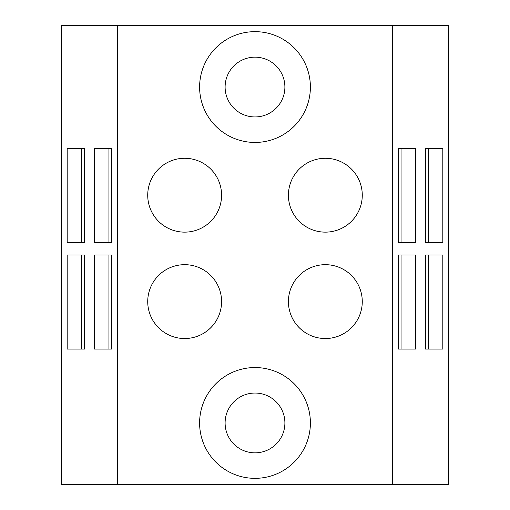 <?xml version="1.0" encoding="UTF-8"?>
<svg xmlns="http://www.w3.org/2000/svg" width="510" height="510" viewBox="0 0 510 510"><rect width="100%" height="100%" fill="white"/><g stroke="black" fill="none" stroke-linecap="round" stroke-linejoin="round"><path stroke-width="0.76" d="M392.604 484.5L448.449 484.5L448.449 25.5L61.551 25.5L61.551 484.5L392.604 484.5L392.604 25.5M255 393.051A29.899 29.899 0 0 1 280.889 437.899A29.899 29.899 0 0 1 229.111 437.899A29.899 29.899 0 0 1 255 393.051M255 367.551A55.399 55.399 0 0 1 302.972 450.649A55.399 55.399 0 0 1 207.028 450.649A55.399 55.399 0 0 1 255 367.551M442.814 255L425.493 255L428.311 255L428.311 349.089L425.493 349.089L442.814 349.089L442.814 255M325.342 232.139A36.93 36.93 0 0 1 293.365 176.74A36.93 36.93 0 0 1 357.325 176.74A36.93 36.93 0 0 1 325.342 232.139M184.658 232.139A36.93 36.93 0 0 1 152.675 176.74A36.93 36.93 0 0 1 216.635 176.74A36.93 36.93 0 0 1 184.658 232.139M398.24 148.601L398.24 242.69L401.058 242.69L401.058 148.601L398.24 148.601L415.554 148.601L415.554 242.69L398.24 242.69M111.76 148.601L111.76 242.69L108.942 242.69L108.942 148.601L111.76 148.601L94.446 148.601L94.446 242.69L111.76 242.69M425.493 148.601L425.493 242.69L428.311 242.69L428.311 148.601L425.493 148.601L442.814 148.601L442.814 242.69L425.493 242.69M84.507 242.69L84.507 148.601L81.689 148.601L81.689 242.69L84.507 242.69L67.186 242.69L67.186 148.601L84.507 148.601M117.396 484.5L117.396 25.5M84.507 255L67.186 255L67.186 349.089L84.507 349.089L84.507 255L81.689 255L81.689 349.089L84.507 349.089M111.76 255L111.76 349.089L94.446 349.089L94.446 255L111.76 255L108.942 255L108.942 349.089L111.76 349.089M325.342 338.532A36.93 36.93 0 0 1 293.365 283.139A36.93 36.93 0 0 1 357.325 283.139A36.93 36.93 0 0 1 325.342 338.532M184.658 338.532A36.93 36.93 0 0 1 152.675 283.139A36.93 36.93 0 0 1 216.635 283.139A36.93 36.93 0 0 1 184.658 338.532M255 31.658A55.399 55.399 0 0 1 302.972 114.75A55.399 55.399 0 0 1 207.028 114.75A55.399 55.399 0 0 1 255 31.658M425.493 255L425.493 349.089M398.24 255L415.554 255L415.554 349.089L398.24 349.089L401.058 349.089L401.058 255L398.24 255L398.24 349.089M255 57.158A29.899 29.899 0 0 1 280.889 102A29.899 29.899 0 0 1 229.111 102A29.899 29.899 0 0 1 255 57.158"/></g></svg>
